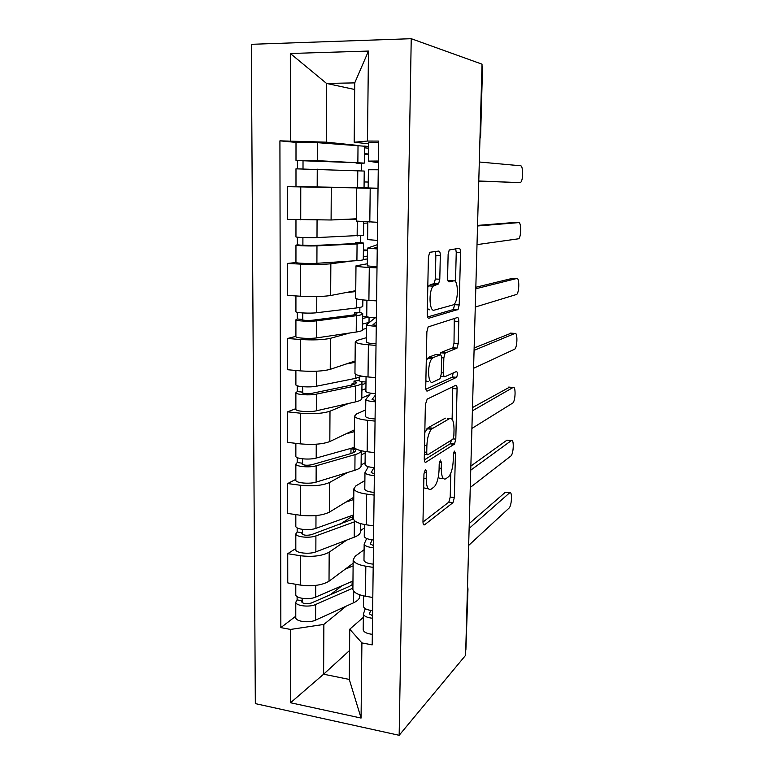 <?xml version="1.0" encoding="UTF-8"?>
<svg xmlns="http://www.w3.org/2000/svg" width="774" height="774" viewBox="0 0 774 774"><rect width="100%" height="100%" fill="white"/><g stroke="black" fill="none" stroke-linecap="round" stroke-linejoin="round"><path stroke-width="1.16" d="M425.216 469.915L423.959 473.862L422.981 521.657C423.03 524.279 423.562 525.333 424.578 524.801L452.945 502.684L454.319 497.585L455.441 453.177L454.309 451.068L453.39 454.522L453.245 460.337C452.887 467.631 451.445 473.011 448.93 476.455L445.882 478.777C442.922 480.054 441.393 476.591 441.267 468.376L441.412 462.397L440.377 460.066L439.206 463.849L439.071 469.857C438.713 477.364 437.194 482.947 434.514 486.594L431.205 489.129C428.022 490.532 426.358 486.991 426.203 478.496L426.329 472.304C426.3 470.447 425.923 469.644 425.216 469.915M440.319 255.546C440.28 252.711 439.767 251.211 438.771 251.066L430.238 252.218L429.551 252.692L428.399 257.307L427.238 313.963C427.287 316.818 427.829 318.24 428.864 318.22L458.073 309.445L459.205 304.966L460.53 252.576C460.511 249.876 460.046 248.454 459.156 248.299L449.22 249.973L448.127 254.404L447.585 277.634C447.614 280.391 448.107 281.813 449.046 281.881L453.719 280.865C458.16 279.356 458.75 299.209 454.444 303.911L453.129 304.898L434.214 310.142C429.386 312.203 428.409 291.421 433.13 286.157L438.626 283.835L439.787 279.23L440.319 255.546L435.849 255.352L435.191 251.55M411.236 38.7L482.028 64.174L465.6 655.317L399.161 735.3L411.236 38.7L251.327 44.311L255.333 703.614L399.161 735.3M427.18 399.123L425.381 404.579L424.268 458.759C424.316 461.459 424.849 462.62 425.874 462.242L454.502 444.053L455.799 439.158L457.076 388.896C457.057 386.332 456.602 385.142 455.712 385.307L427.18 399.123M425.739 387.174L426.871 331.775L428.128 326.928L457.415 317.524C458.305 317.504 458.759 318.811 458.779 321.442L458.227 343.501L457.047 348.097L445.06 353.137L443.831 357.898L443.483 372.923C443.512 375.593 444.005 376.841 444.953 376.686L456.496 371.491C457.695 372.478 457.734 374.423 456.602 377.325L427.354 391.025C426.319 391.228 425.787 389.941 425.739 387.174M481.989 65.78L482.56 66.206L480.615 135.827M467.97 589.324L465.89 649.657L467.448 588.627M352.896 588.395L352.886 589.411C353.679 592.516 357.878 594.79 365.473 596.241L372.797 597.499M346.81 540.049L329.182 552.172C322.216 555.974 312.599 557.154 300.322 555.722L300.293 585.067C312.502 586.586 322.081 585.308 329.018 581.216L353.137 563.269M300.293 585.067L287.754 582.919L287.725 553.7L295.813 548.524M373.184 567.39L365.821 566.21C358.188 564.856 353.97 562.727 353.167 559.834L355.16 556.254L364.109 549.704M300.322 555.722L287.725 553.7M364.351 527.974L360.394 530.693M353.563 518.212L353.563 519.064C354.366 521.657 358.614 523.572 366.305 524.811L373.716 525.885M295.842 479.348L287.667 483.557L287.696 513.423L300.37 515.261C312.725 516.568 322.41 515.532 329.414 512.136L353.766 497.256M374.103 495.089L366.653 494.093C358.933 492.951 354.666 491.19 353.853 488.82L355.856 485.898L364.883 480.567M347.555 472.508L329.579 482.463C322.545 485.55 312.822 486.478 300.409 485.259L287.667 483.557M365.086 462.794L361.1 465M354.25 446.453L354.25 447.12C355.072 449.181 359.368 450.72 367.147 451.735L374.645 452.616M295.881 408.643L287.618 411.836L287.638 442.37L300.457 443.879C312.957 444.973 322.739 444.199 329.821 441.538L354.415 429.851M375.051 421.104L367.515 420.301C359.697 419.392 355.372 418.018 354.54 416.189L356.562 413.955L365.686 409.901M348.435 403.506L329.995 411.188C322.884 413.529 313.054 414.196 300.496 413.2L287.618 411.836M369.43 394.759L361.816 397.933M354.956 373.049L354.956 373.532C355.788 375.032 360.142 376.174 368.018 376.957L375.603 377.635M295.91 336.361L287.551 338.49L287.58 369.72L300.544 370.891C313.18 371.752 323.077 371.239 330.237 369.343L355.072 361.003M376.019 345.388L368.385 344.788C360.471 344.111 356.098 343.143 355.256 341.895L357.288 340.376L366.499 337.658M368.385 322.555L369.014 322.603M349.635 333.014L330.411 338.315C323.222 339.873 313.286 340.27 300.583 339.505L287.551 338.49M366.605 328.331L362.542 329.443M355.672 297.951L355.672 298.242C356.524 299.161 360.936 299.877 368.898 300.409L376.58 300.883M363.461 243.22L363.287 259.454C363.625 259.938 361.497 260.345 356.911 260.654L316.905 263.305C310.364 263.789 296.045 263.257 295.949 262.531L287.493 263.46L287.522 295.407L300.631 296.219C313.422 296.839 323.426 296.606 330.662 295.513L355.75 290.666M377.006 267.862L369.285 267.485C361.274 267.059 356.843 266.517 355.982 265.859L367.331 263.77M352.006 260.983L330.846 263.77C323.58 264.505 313.518 264.621 300.67 264.108L287.493 263.46M367.389 258.951L363.316 259.493M356.408 221.093L377.586 222.302M361.09 187.859L287.435 186.679L287.464 219.381L331.098 219.99L356.437 218.8M378.022 188.479L356.727 188.034L378.022 188.353M361.09 187.763L378.022 188.217L368.182 188.005L368.395 169.758L378.254 169.777M378.022 188.256L287.435 186.679M346.123 606.187L323.861 624.424L323.609 674.202L349.287 679.427L349.742 629.204L363.345 617.362M349.548 650.499L323.609 674.202L290.56 702.753L290.531 629.436L323.861 624.424M349.742 629.204L361.903 642.923L361.071 718.059L290.56 702.753M368.685 143.819L354.192 142.242L354.734 82.886L326.551 83.437L326.26 142.164L279.917 140.849L280.846 627.608L290.531 629.436M290.356 140.878L290.327 53.493L368.472 51.065L367.476 141.052L354.192 142.242M361.903 642.923L372.197 644.877L378.621 141.081L367.476 141.052M354.676 89.494L326.551 83.437L290.327 53.493M326.26 142.164L356.069 145.231M364.477 146.093L368.656 146.518M295.774 616.22L280.846 627.608M296.142 142.416L279.917 140.849M353.979 384.426L354.018 381.021L359.146 380.605L359.155 377.46M359.823 312.261L359.871 307.423M355.314 243.5L355.324 242.504L360.558 242.446L360.597 235.867M361.264 170.783L361.342 163.275L364.322 163.101L317.282 160.663L295.997 160.373L297.409 160.557L297.409 168.761M361.071 718.059L349.287 679.427M354.734 82.886L368.472 51.065M423.668 487.872L428.293 488.752M438.326 476.823C439.245 478.632 440.358 479.116 441.664 478.255L443.27 478.448M422.981 522.044L448.823 502.132L450.207 497.043L450.797 473.195M452.122 419.324L452.79 386.729M424.307 459.93L450.062 443.841L451.532 440.125M426.745 452.306C426.774 454.183 427.151 454.996 427.858 454.744L452.954 439.187L453.864 435.752L454.019 429.58C453.951 421.472 452.471 417.815 449.578 418.599L431.302 429.212C428.699 432.792 427.219 438.297 426.88 445.718L426.745 452.306L424.404 452.035M447.44 418.376L449.578 418.599M424.81 432.502L428.138 427.683L445.34 418.163M439.826 354.869L441.18 352.441L452.829 347.778L454.009 343.182L454.28 318.501M425.884 389.235L452.142 377.18L453.235 372.952M433.276 357.559L431.94 358.633C427.025 363.974 427.79 385.113 432.743 382.172L439.99 378.747L441.267 373.89L441.606 358.788C441.577 356.088 441.074 354.782 440.106 354.889L433.276 357.559L428.825 357.201L426.29 360.229M425.864 380.837L428.312 381.776M436.246 354.579L440.106 354.889M428.825 357.201L435.723 354.54M427.79 287.193L430.257 284.726L434.166 283.594L435.336 278.998L435.849 255.352M427.345 308.584L429.734 309.852M450.139 280.681L453.719 280.865M448.03 280.933L449.394 280.643M455.518 281.765L456.244 252.392L455.673 248.773M427.606 316.972L453.351 309.532L454.996 303.108M352.963 581.013L315.686 597.093C309.465 600.034 295.881 598.495 295.784 594.867L295.784 594.364M353.108 565.891L345.233 569.151M352.934 584.215L349.393 586.421L311.254 603.043C306.61 604.271 303.437 603.904 301.725 601.949L302.353 598.36M341.924 585.783L330.334 594.722M352.093 584.921L352.122 581.38M359.716 594.8L359.707 595.845C359.997 598.399 357.956 600.711 353.592 602.782L315.599 620.119C309.406 623.215 295.871 621.609 295.774 617.797L295.774 617.265M352.896 588.134L315.657 604.494C309.445 607.484 295.871 605.926 295.784 602.24L297.11 599.908L297.11 596.599M302.353 602.782L302.353 600.837L297.11 599.908M370.688 610.415L369.44 613.859L372.565 615.717M365.318 608.674L363.383 614.024C364.041 616.22 367.089 617.633 372.536 618.262M363.209 629.33L363.2 629.939C363.857 632.213 366.905 633.674 372.333 634.322M469.257 523.553L505.229 492.361L506.457 492.525M363.47 605.897L363.461 606.477C364.128 608.645 367.186 610.038 372.633 610.657M468.657 545.418L509.06 508.102C511.943 505.528 512.417 490.01 509.515 492.903L469.121 528.439M353.602 514.933L315.937 528.342C309.658 530.8 295.91 529.455 295.823 526.407L295.823 525.981M353.747 499.482L345.639 502.229M353.563 518.89L311.458 534.66C306.765 535.685 303.553 535.366 301.831 533.712L302.46 532.773L302.46 529.368M350.37 516.074L350.361 517.574L339.767 524.433M352.702 519.48L352.751 515.232M355.508 521.453L315.908 535.908C309.629 538.414 295.91 537.05 295.813 533.934L297.158 531.97L297.158 527.868M360.471 523.582L360.394 531.332C360.694 533.509 358.633 535.473 354.221 537.214L315.85 551.872C309.59 554.484 295.9 553.081 295.813 549.83L295.813 549.376M352.721 517.912L350.361 517.574M302.45 534.418L302.46 532.773L297.158 531.97M354.357 447.411L316.198 458.063C309.842 460.008 295.949 458.876 295.852 456.428L295.852 456.089M354.395 431.66L345.978 433.856M353.341 452.664L353.379 448.136L355.527 450.11C355.769 451.436 354.115 452.626 350.583 453.67L311.661 464.777C306.92 465.59 303.669 465.319 301.928 463.965L302.566 463.21L302.566 458.837M353.186 447.73L350.98 448.862L350.941 453.564M353.379 448.136L354.763 447.982M361.274 450.739C360.955 452.19 358.875 453.477 355.024 454.619L316.169 465.803C309.823 467.806 295.949 466.645 295.852 464.129L297.206 462.542L297.206 457.608M361.255 450.845L361.09 465.484C361.4 467.264 359.329 468.86 354.879 470.273L316.102 482.115C309.774 484.234 295.939 483.034 295.842 480.373L295.842 480.006M361.206 454.977L365.193 452.848M353.37 449.143L350.98 448.862M302.557 464.545L302.566 463.21L297.206 462.542M372.159 539.817L370.301 543.996L373.465 545.573M366.653 538.501L364.167 544.112C364.844 545.98 367.931 547.179 373.436 547.731M363.993 559.863L363.983 560.386C364.651 562.33 367.737 563.578 373.223 564.149M470.853 466.083L506.96 440.154L508.015 440.271M364.264 535.918L364.254 536.401C364.931 538.23 368.027 539.41 373.532 539.952M470.263 487.465L510.946 455.954C513.781 453.39 514.13 438.2 511.285 440.619L470.747 470.166M373.987 467.593L371.172 472.546L374.374 473.843M368.337 466.693L364.97 472.624C365.657 474.133 368.782 475.12 374.355 475.584M364.796 488.839L364.786 489.265C365.473 490.861 368.588 491.896 374.142 492.38M472.488 407.569L509.582 387.155M365.067 464.342L365.067 464.739C365.754 466.209 368.879 467.177 374.461 467.631M471.908 428.438L512.872 402.973C515.639 400.419 515.871 385.51 513.094 387.464L472.392 410.82M365.996 382.046L361.187 381.601M361.71 376.135L355.769 378.322L316.46 386.216C310.035 387.629 295.987 386.719 295.891 384.891L295.891 384.639M355.063 362.377L346.133 364.003M354.018 381.021L356.185 382.511C356.427 383.517 354.773 384.407 351.202 385.171L311.874 393.327C307.075 393.918 303.795 393.695 302.024 392.67L302.673 392.108L302.682 386.719M353.989 383.178L351.57 384.098L351.56 385.094M359.146 380.605L361.98 382.53C362.29 383.798 360.2 384.92 355.692 385.907L316.431 394.121C310.016 395.601 295.978 394.663 295.881 392.766L297.255 391.576L297.255 385.781M361.971 383.101L361.806 398.242C362.126 399.616 360.036 400.826 355.537 401.89L316.363 410.81C309.968 412.407 295.968 411.42 295.881 409.369L295.881 409.088M361.893 390.193L365.918 388.577M353.979 384.33L351.57 384.098M365.986 383.169L361.951 384.736M302.673 393.105L302.673 392.108L297.255 391.576M367.215 316.769L362.687 316.46M362.6 324.083L369.014 322.39L369.072 317.243M362.861 299.906L362.793 305.923C363.122 306.707 361.003 307.394 356.446 307.955L316.721 312.735C310.229 313.596 296.016 312.909 295.92 311.738L295.92 311.574M355.74 291.595L345.688 292.611M354.637 314.718L354.656 312.493L356.862 313.489C357.114 314.147 355.44 314.708 351.831 315.192L312.086 320.272C307.239 320.62 303.921 320.455 302.131 319.778L302.779 319.41L302.789 312.957M354.656 312.493L359.842 312.251L362.716 313.538C363.035 314.37 360.926 315.095 356.379 315.705L316.692 320.823C310.21 321.752 296.016 321.036 295.92 319.788L297.303 319.023L297.303 312.319M362.706 313.905L362.542 329.589C362.861 330.527 360.752 331.34 356.214 332.036L316.634 337.89C310.161 338.944 296.007 338.17 295.91 336.777L295.91 336.584M368.308 317.088L362.658 318.52M302.779 320.068L302.779 319.41L297.303 319.023M367.486 250.089L363.393 249.915M350.506 219.071L356.427 218.907M363.693 221.809L363.548 235.286L317.001 237.57C310.432 237.86 296.055 237.405 295.958 236.921L295.958 236.854M356.427 219.245L340.521 219.545M355.324 242.504L357.549 242.968L352.48 243.684L312.309 245.552L302.237 245.213L302.895 245.058L302.905 237.502M360.558 242.446L363.47 243.055L357.066 243.965L316.972 245.851C310.413 246.19 296.055 245.716 295.958 245.155L297.351 244.826L297.361 237.173M363.325 256.62L367.418 256.107M367.476 250.466L363.383 250.931M363.674 223.241L367.795 223.009M302.895 245.358L297.351 244.826M375.38 395.156L372.071 399.481L375.313 400.468M370.736 393.182L365.802 399.5C366.499 400.642 369.662 401.406 375.293 401.783M365.609 416.199L365.609 416.528C366.305 417.757 369.459 418.57 375.08 418.966M474.143 347.971L511.159 333.168M365.889 391.141L365.889 391.431C366.586 392.534 369.759 393.269 375.4 393.637M473.572 368.308L514.816 349.122C517.525 346.588 517.642 331.93 514.933 333.43L474.075 350.361M376.319 321.907L372.991 324.722L376.27 325.39M375.109 317.853L366.644 324.693C367.35 325.448 370.562 325.97 376.261 326.251M366.45 341.885L366.45 342.108C367.157 342.95 370.349 343.53 376.038 343.84M475.826 287.27L512.746 278.282M366.741 316.247L366.741 316.431C367.447 317.147 370.659 317.64 376.367 317.911M475.275 307.046L516.79 294.391C519.431 291.875 519.451 277.431 516.8 278.485L475.787 288.76M377.267 246.974L373.919 248.212L377.248 248.551M377.296 244.71L367.505 248.125L377.248 248.938M367.311 265.84L377.015 266.943M477.548 225.418L514.362 222.477M367.602 239.601L377.354 240.404M477.016 244.623L518.803 238.76C521.366 236.263 521.289 222.003 518.696 222.612L477.529 225.989M368.569 154.22L364.419 154.19M356.069 162.695L297.409 160.557M356.069 163.111L361.371 163.275M364.322 163.033L364.496 146.218L317.35 142.668L296.007 142.522M303.011 168.8L303.021 160.489M295.987 168.8L295.987 186.582L364.051 187.801L364.235 171.044L295.987 168.829M364.061 187.743L368.192 187.811M368.637 148.221L364.486 147.805M368.25 182.054L364.119 181.938M364.419 153.668L368.569 154.026M478.787 180.99L520.051 182.635L478.777 181.106M375.042 161.234L378.37 161.195M375.042 161.282L378.36 161.853M378.341 162.792L368.492 161.108L378.37 161.031M368.695 142.774L378.602 142.445M520.051 182.635L520.834 182.2C523.33 179.732 523.166 165.607 520.621 165.781L479.309 161.998M300.67 264.108L300.631 296.219M300.583 339.505L300.544 370.891M300.496 413.2L300.457 443.879M300.409 485.259L300.37 515.261M300.767 186.95L300.728 219.806M331.282 187.511L331.098 219.99M330.846 263.77L330.662 295.513M369.285 267.485L368.898 300.409M330.411 338.315L330.237 369.343M368.385 344.788L368.018 376.957M329.995 411.188L329.821 441.538M367.515 420.301L367.147 451.735M329.579 482.463L329.414 512.136M366.653 494.093L366.305 524.811M329.182 552.172L329.018 581.216M365.821 566.21L365.473 596.241M370.204 188.324L369.808 222.051M467.409 590.233L467.98 588.975L467.515 586.199M480.044 135.682L482.134 65.829M479.996 137.366L480.615 135.876L479.957 138.672M423.871 478.206L426.203 478.496M439.4 462.165L441.412 462.397M439.11 468.115L441.267 468.376M453.564 452.964L455.441 453.177M450.207 497.043L454.319 497.585M448.63 502.316L452.761 502.858M423.552 524.656L424.578 524.801M424.181 472.043L426.329 472.304M452.887 388.509L457.076 388.896M453.177 438.868L455.799 439.158M450.062 443.841L454.232 444.305M425.013 462.136L425.874 462.242M424.365 454.338L427.267 454.677M428.138 427.683L432.521 428.148M424.539 445.456L426.88 445.718M454.551 321.162L458.779 321.442M454.009 343.182L458.227 343.501M452.403 348.107L456.641 348.426M441.18 352.441L445.505 352.78M441.586 357.714L443.831 357.898M441.286 372.729L443.483 372.923M440.977 376.338L444.382 376.638M452.142 377.18L456.341 377.548M426.687 390.967L427.354 391.025M435.336 278.998L439.787 279.23M433.575 284.019L438.045 284.261M430.257 284.726L434.756 284.967M456.244 252.392L460.53 252.576M454.957 304.704L459.205 304.966M453.351 309.532L457.608 309.803M315.686 597.093L315.724 585.386M353.592 602.782L353.699 591.162M315.599 620.119L315.657 604.494M369.498 613.385L369.498 614.053M509.515 492.903L505.229 492.361M315.937 528.342L315.986 515.581M354.221 537.214L354.376 521.889M315.85 551.872L315.908 535.908M316.198 458.063L316.247 444.208M354.879 470.273L355.024 454.619M316.102 482.115L316.169 465.803M370.359 543.59L370.349 544.151M511.285 440.619L506.96 440.154M513.094 387.464L508.731 387.077M355.769 378.322L355.808 374.384M316.46 386.216L316.508 371.21M355.537 401.89L355.692 385.907M316.363 410.81L316.431 394.121M356.446 307.955L356.543 298.764M316.721 312.735L316.789 296.539M356.214 332.036L356.379 315.705M316.634 337.89L316.692 320.823M357.143 236.051L357.288 221.364M317.001 237.57L317.059 220.126M356.911 260.654L357.066 243.965M316.905 263.305L316.972 245.851M514.933 333.43L510.53 333.12M516.8 278.485L512.359 278.263M518.696 222.612L514.217 222.467M357.859 162.55L358.023 145.357M317.282 160.663L317.35 142.668M357.617 187.705L357.781 170.638M317.185 186.998L317.253 169.138M356.727 188.034L356.408 221.18M353.167 559.834L352.886 589.411M353.853 488.82L353.563 519.064M354.54 416.189L354.25 447.12M355.256 341.895L354.956 373.532M355.982 265.859L355.672 298.242M448.823 502.132L452.945 502.684M450.342 443.589L454.502 444.053M426.909 428.748L431.302 429.212M452.829 347.778L457.047 348.097M440.716 352.799L445.06 353.137M452.403 376.957L456.602 377.325M427.48 358.265L431.94 358.633M434.166 283.594L438.626 283.835M428.612 285.906L433.13 286.157M453.825 309.184L458.073 309.445M295.784 594.867L295.794 584.293M295.774 617.797L295.784 602.24M363.383 614.024L363.2 629.939M363.587 595.874L363.461 606.477M295.823 526.407L295.823 514.594M295.813 549.83L295.813 533.934M295.852 456.428L295.862 443.338M355.518 450.7L355.527 450.11M295.842 480.373L295.852 464.129M364.167 544.112L363.983 560.386M364.39 524.491L364.254 536.401M364.97 472.624L364.786 489.265M365.212 451.474L365.067 464.739M295.891 384.891L295.891 370.465M295.881 409.369L295.881 392.766M295.92 311.738L295.929 295.929M295.91 336.777L295.92 319.788M295.958 236.921L295.968 219.652M295.949 262.531L295.958 245.155M365.802 399.5L365.609 416.528M366.054 376.754L365.889 391.431M366.644 324.693L366.45 342.108M366.915 300.283L366.741 316.431M367.505 248.125L367.302 265.956M367.805 221.974L367.602 239.679M295.997 160.373L296.007 142.464M368.695 142.706L368.492 161.108"/></g></svg>

